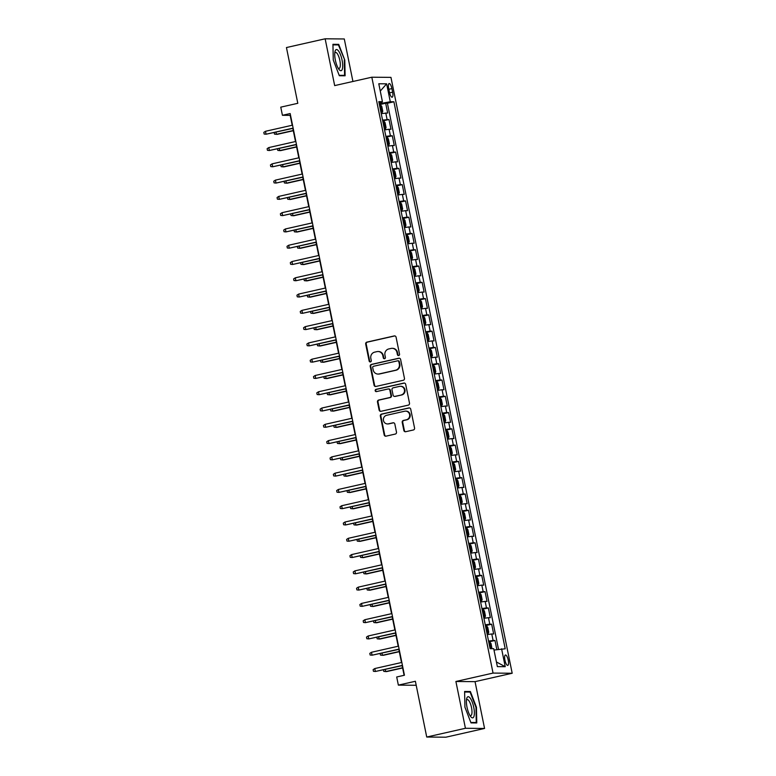 <?xml version="1.0" encoding="UTF-8"?>
<svg xmlns="http://www.w3.org/2000/svg" width="776" height="776" viewBox="0 0 776 776"><rect width="100%" height="100%" fill="white"/><g stroke="black" fill="none" stroke-linecap="round" stroke-linejoin="round"><path stroke-width="1.16" d="M398.699 355.524A1.145 1.086 -89.5 0 0 399.533 354.166L396.08 337.191A1.639 1.552 -89.5 0 0 394.237 335.93L366.893 342.119A1.639 1.552 -89.5 0 0 365.69 344.059L369.153 361.034A1.145 1.086 -89.5 0 0 370.443 361.917A1.145 1.086 -89.5 0 0 371.277 360.559L370.831 358.357A5.228 4.976 -89.5 0 1 374.653 352.149L376.932 351.625A5.228 4.976 -89.5 0 1 382.83 355.641L383.276 357.843A1.145 1.086 -89.5 0 0 384.566 358.716A1.145 1.086 -89.5 0 0 385.4 357.358L384.954 355.165A5.228 4.976 -89.5 0 1 388.776 348.948L391.055 348.434A5.228 4.976 -89.5 0 1 396.963 352.45L397.409 354.651A1.145 1.086 -89.5 0 0 398.699 355.524A1.145 1.086 -89.5 0 1 397.923 354.651L397.409 354.651M508.251 660.211A5.325 1.62 77.3 0 0 505.418 655.002A5.325 1.62 77.3 0 0 504.933 660.182A5.325 1.62 77.3 0 0 507.766 665.391A5.325 1.62 77.3 0 0 508.251 660.211M403.85 430.457A1.639 1.552 -89.5 0 0 405.693 431.708L413.365 429.982A1.639 1.552 -89.5 0 0 414.559 428.042L410.727 409.175A1.639 1.552 -89.5 0 0 408.884 407.924L381.54 414.103A1.639 1.552 -89.5 0 0 380.337 416.052L384.178 434.909A1.639 1.552 -89.5 0 0 386.021 436.16L395.285 434.065A1.639 1.552 -89.5 0 0 396.488 432.125L394.839 424.055A1.639 1.552 -89.5 0 0 392.995 422.804L388.398 423.841A4.375 4.152 -89.5 0 1 383.392 420.01A4.375 4.152 -89.5 0 1 386.661 415.286L404.665 411.222A4.375 4.152 -89.5 0 1 409.67 415.053A4.375 4.152 -89.5 0 1 406.401 419.767L403.404 420.446A1.639 1.552 -89.5 0 0 402.21 422.386L403.85 430.457L404.374 430.467A1.639 1.552 -89.5 0 0 405.615 431.728M352.935 81.48L344.292 38.965L325.144 38.8L286.451 47.549L297.8 103.305L280.767 107.156L282.425 115.294L290.166 113.548L404.441 675.236L396.701 676.982L398.36 685.121L416.198 685.276M465.425 728.286L484.563 728.451L475.048 681.648L455.9 681.483L465.425 728.286L426.732 737.035L415.383 681.27L398.36 685.121M455.9 681.483L493.051 673.083L371.82 77.212L390.959 77.377L512.189 673.248L493.051 673.083M325.144 38.8L334.669 85.602L371.82 77.212M403.258 380.279A1.639 1.552 -89.5 0 0 404.451 378.339L400.62 359.482A1.639 1.552 -89.5 0 0 398.767 358.221L371.423 364.41A1.639 1.552 -89.5 0 0 370.23 366.35L374.071 385.206A1.639 1.552 -89.5 0 0 375.914 386.458L403.258 380.279M405.673 384.333L409.505 403.19A1.639 1.552 -89.5 0 1 408.312 405.13L380.967 411.309A1.639 1.552 -89.5 0 1 379.125 410.058L377.475 401.987A1.639 1.552 -89.5 0 1 378.678 400.047L389.765 397.535A1.639 1.552 -89.5 0 0 390.959 395.595L389.872 390.241A1.639 1.552 -89.5 0 0 388.029 388.989L376.476 391.599A1.145 1.086 -89.5 0 1 375.167 390.6A1.145 1.086 -89.5 0 1 376.02 389.358L403.83 383.072A1.639 1.552 -89.5 0 1 405.673 384.333M484.563 728.451L445.87 737.2L426.732 737.035M496.834 649.57L494.981 640.491L488.725 641.907M488.56 641.102L493.1 640.481L491.771 633.963L493.662 633.982L491.674 624.214L485.407 625.631M485.243 624.816L489.782 624.195L488.453 617.686L490.345 617.706L488.356 607.938L482.1 609.354M481.935 608.539L486.474 607.918L485.145 601.41L487.037 601.419L485.048 591.652L478.782 593.068M478.617 592.253L483.157 591.642L481.828 585.123L483.72 585.143L481.731 575.375L475.475 576.791M475.31 575.976L479.849 575.356L478.52 568.847L480.412 568.856L478.423 559.089L472.157 560.505M471.992 559.7L476.532 559.079L475.213 552.56L477.094 552.58L475.106 542.812L468.85 544.228M468.685 543.413L473.224 542.793L471.895 536.284L473.787 536.303L471.798 526.535L465.532 527.942M465.367 527.137L469.907 526.516L468.588 519.998L470.469 520.017L468.481 510.249L462.224 511.665M462.06 510.85L466.599 510.23L465.27 503.721L467.162 503.74L465.173 493.972L458.907 495.389M458.742 494.574L463.282 493.953L461.962 487.444L463.844 487.454L461.856 477.686L455.599 479.102M455.434 478.288L459.974 477.676L458.645 471.158L460.537 471.178L458.548 461.41L452.282 462.826M452.117 462.011L456.657 461.39L455.337 454.881L457.219 454.891L455.231 445.123L448.974 446.54M448.809 445.734L453.349 445.114L452.02 438.595L453.911 438.615L451.923 428.847L445.657 430.263M445.492 429.448L450.031 428.827L448.712 422.319L450.594 422.338L448.606 412.57L442.349 413.986M442.184 413.171L446.724 412.551L445.395 406.042L447.286 406.052L445.298 396.284L439.032 397.7M438.867 396.885L443.406 396.264L442.087 389.756L443.969 389.775L441.99 380.007L435.724 381.423M435.559 380.609L440.099 379.988L438.77 373.479L440.661 373.489L438.673 363.721L432.407 365.137M432.242 364.322L436.781 363.711L435.462 357.193L437.344 357.212L435.365 347.444L429.099 348.86M428.934 348.046L433.474 347.425L432.145 340.916L434.036 340.936L432.048 331.158L425.791 332.574M425.617 331.769L430.156 331.148L428.837 324.63L430.719 324.649L428.74 314.881L422.474 316.298M422.309 315.483L426.849 314.862L425.52 308.353L427.411 308.373L425.423 298.605L419.166 300.021M419.001 299.206L423.531 298.585L422.212 292.077L424.103 292.086L422.115 282.319L415.849 283.735M415.684 282.92L420.223 282.309L418.894 275.79L420.786 275.81L418.798 266.042L412.541 267.458M412.376 266.643L416.916 266.022L415.587 259.514L417.478 259.524L415.49 249.756L409.224 251.172M409.059 250.367L413.598 249.746L412.269 243.227L414.161 243.247L412.172 233.479L405.916 234.895M405.751 234.08L410.291 233.46L408.962 226.951L410.853 226.97L408.865 217.202L402.599 218.609M402.434 217.804L406.973 217.183L405.644 210.665L407.536 210.684L405.547 200.916L399.291 202.332M399.126 201.517L403.665 200.897L402.337 194.388L404.228 194.407L402.24 184.639L395.973 186.056M395.808 185.241L400.348 184.62L399.029 178.111L400.911 178.121L398.922 168.353L392.666 169.769M392.501 168.955L397.04 168.344L395.712 161.825L397.603 161.844L395.615 152.077L389.348 153.493M389.183 152.678L393.723 152.057L392.404 145.549L394.286 145.558L392.297 135.79L386.041 137.206M385.876 136.401L390.415 135.781L389.086 129.262L390.978 129.282L388.989 119.514L382.558 120.115M382.723 120.93L388.989 119.514M388.689 88.571L389.416 92.15A5.16 1.562 77.3 0 0 392.161 97.204A5.16 1.562 77.3 0 0 392.627 92.179L391.899 88.6A5.16 1.562 77.3 0 0 389.154 83.546A5.16 1.562 77.3 0 0 388.689 88.571M493.992 650.045L505.205 648.814L393.907 101.782L390.289 101.743L379.231 103.761M501.587 648.775L505.225 666.691L497.368 666.623L493.72 648.707L490.102 648.678L378.804 101.646L382.423 101.675L378.785 83.769L386.642 83.837L390.289 101.743M498.502 649.289L387.408 103.247L385.672 103.237L387.66 113.005L381.239 113.606M390.415 135.781L392.297 135.79M393.723 152.057L395.615 152.077M397.04 168.344L398.922 168.353M400.348 184.62L402.24 184.639M403.665 200.897L405.547 200.916M406.973 217.183L408.865 217.202M410.291 233.46L412.172 233.479M413.598 249.746L415.49 249.756M416.916 266.022L418.798 266.042M420.223 282.309L422.115 282.319M423.531 298.585L425.423 298.605M426.849 314.862L428.74 314.881M430.156 331.148L432.048 331.158M433.474 347.425L435.365 347.444M436.781 363.711L438.673 363.721M440.099 379.988L441.99 380.007M443.406 396.264L445.298 396.284M446.724 412.551L448.606 412.57M450.031 428.827L451.923 428.847M453.349 445.114L455.231 445.123M456.657 461.39L458.548 461.41M459.974 477.676L461.856 477.686M463.282 493.953L465.173 493.972M466.599 510.23L468.481 510.249M469.907 526.516L471.798 526.535M473.224 542.793L475.106 542.812M476.532 559.079L478.423 559.089M479.849 575.356L481.731 575.375M483.157 591.642L485.048 591.652M486.474 607.918L488.356 607.938M489.782 624.195L491.674 624.214M493.1 640.481L494.981 640.491M382.025 103.13L381.782 101.898M475.048 681.648L512.189 673.248M282.425 115.294L290.185 115.362L292.203 125.256M292.833 128.389L295.51 141.533M296.151 144.675L298.818 157.809M299.458 160.952L302.136 174.096M302.776 177.229L305.443 190.372M306.084 193.515L308.761 206.659M309.401 209.792L312.068 222.935M312.709 226.078L315.386 239.212M316.026 242.355L318.694 255.498M319.334 258.641L322.011 271.775M322.651 274.917L325.319 288.061M325.959 291.194L328.636 304.337M329.276 307.48L331.944 320.624M332.584 323.757L335.261 336.9M335.901 340.043L338.569 353.177M339.209 356.32L341.886 369.463M342.526 372.606L345.194 385.74M345.834 388.883L348.511 402.026M349.151 405.159L351.819 418.303M352.459 421.446L355.136 434.589M355.767 437.722L358.444 450.866M359.084 454.009L361.761 467.142M362.392 470.285L365.069 483.429M365.709 486.562L368.387 499.705M369.017 502.848L371.694 515.991M372.334 519.125L375.002 532.268M375.642 535.411L378.319 548.545M378.96 551.688L381.627 564.831M382.267 567.974L384.945 581.108M385.585 584.25L388.252 597.394M388.892 600.527L391.57 613.67M392.21 616.813L394.877 629.957M395.517 633.09L398.195 646.233M398.835 649.376L401.502 662.51M402.143 665.653L404.112 675.304M379.415 104.644L385.672 103.237M387.408 103.247L393.907 101.782M379.047 102.839L382.423 101.675M389.086 129.262L384.547 129.883M392.404 145.549L387.864 146.169M395.712 161.825L391.172 162.446M399.029 178.111L394.489 178.722M402.337 194.388L397.797 195.009M405.644 210.665L401.114 211.285M408.962 226.951L404.422 227.572M412.269 243.227L407.74 243.848M415.587 259.514L411.047 260.135M418.894 275.79L414.355 276.411M422.212 292.077L417.672 292.688M425.52 308.353L420.98 308.974M428.837 324.63L424.297 325.251M432.145 340.916L427.605 341.537M435.462 357.193L430.923 357.814M438.77 373.479L434.23 374.1M442.087 389.756L437.548 390.376M445.395 406.042L440.855 406.653M448.712 422.319L444.173 422.939M452.02 438.595L447.48 439.216M455.337 454.881L450.798 455.502M458.645 471.158L454.105 471.779M461.962 487.444L457.423 488.055M465.27 503.721L460.731 504.342M468.588 519.998L464.048 520.618M471.895 536.284L467.356 536.905M475.213 552.56L470.673 553.181M478.52 568.847L473.981 569.468M481.828 585.123L477.298 585.744M485.145 601.41L480.606 602.021M488.453 617.686L483.923 618.307M491.771 633.963L487.231 634.584M380.269 91.093L386.642 83.837M505.225 666.691L496.417 661.976M333.263 59.995L339.335 75.738L345.107 75.786L344.786 60.101L338.714 44.358L332.943 44.31L333.263 59.995M476.765 722.941L476.454 707.256L470.372 691.523L464.611 691.465L464.921 707.159L471.003 722.892L476.765 722.941M336.318 44.901L338.714 44.358M332.952 44.872L338.414 44.921L344.786 60.101M467.986 692.056L470.372 691.523M475.969 707.363L476.454 707.256M397.923 354.651L397.477 352.459A5.228 4.976 -89.5 0 0 392.656 348.327L392.142 348.317M378.019 351.509L378.533 351.518A5.228 4.976 -89.5 0 1 383.344 355.65L383.8 357.843A1.145 1.086 -89.5 0 0 384.586 358.716M394.829 335.921A1.639 1.552 -89.5 0 0 394.751 335.94L367.407 342.119A1.639 1.552 -89.5 0 0 366.214 344.059L369.667 361.044A1.145 1.086 -89.5 0 0 370.462 361.907M399.368 358.211A1.639 1.552 -89.5 0 0 399.291 358.231L371.937 364.41A1.639 1.552 -89.5 0 0 370.744 366.35L374.585 385.206A1.639 1.552 -89.5 0 0 375.826 386.477M398.845 361.723A1.145 1.086 -89.5 0 0 397.555 360.84L373.547 366.272A1.145 1.086 -89.5 0 0 372.713 367.63L373.188 369.948A5.228 4.976 -89.5 0 0 379.086 373.954L395.498 370.249A5.228 4.976 -89.5 0 0 399.32 364.031L398.845 361.723L399.359 361.723A1.145 1.086 -89.5 0 0 398.311 360.821L397.787 360.811M377.999 374.071L378.523 374.08A5.228 4.976 -89.5 0 0 379.61 373.964L379.086 373.954M399.359 361.723L399.834 364.041A5.228 4.976 -89.5 0 1 396.012 370.249L379.61 373.964M388.369 388.951L388.883 388.96A1.639 1.552 -89.5 0 1 390.386 390.25L391.473 395.605A1.639 1.552 -89.5 0 1 390.279 397.545L379.192 400.047A1.639 1.552 -89.5 0 0 377.999 401.987L379.639 410.058A1.639 1.552 -89.5 0 0 380.89 411.329M404.422 383.063A1.639 1.552 -89.5 0 0 404.345 383.082L376.544 389.368A1.145 1.086 -89.5 0 0 376.505 391.589M401.27 394.935A4.375 4.152 -89.5 0 0 400.445 386.293A4.375 4.152 -89.5 0 0 399.533 386.39L393.19 387.816A1.639 1.552 -89.5 0 0 391.996 389.765L393.083 395.11A1.639 1.552 -89.5 0 0 394.926 396.371L401.793 394.935A4.375 4.152 -89.5 0 0 400.959 386.293L400.445 386.293M394.586 396.41L395.11 396.41A1.639 1.552 -89.5 0 0 395.45 396.371L394.926 396.371M401.793 394.935L395.45 396.371M405.576 411.125L406.09 411.125A4.375 4.152 -89.5 0 1 406.925 419.777L403.918 420.446A1.639 1.552 -89.5 0 0 402.725 422.396L404.374 430.467M387.496 423.938L388.01 423.938A4.375 4.152 -89.5 0 0 388.921 423.841L388.398 423.841M393.597 422.784A1.639 1.552 -89.5 0 0 393.519 422.804L388.921 423.841M409.476 407.914A1.639 1.552 -89.5 0 0 409.398 407.933L382.054 414.112A1.639 1.552 -89.5 0 0 380.861 416.052L384.692 434.909A1.639 1.552 -89.5 0 0 385.944 436.18M381.132 113.073L382.044 112.869L382.752 111.249L381.753 106.361L380.395 104.731L379.445 104.808M382.044 112.869L381.103 112.947M380.473 109.852L380.075 107.903M275.994 132.201L276.421 134.306L277.352 134.316L293.309 130.717M274.18 132.609L274.491 134.112L276.421 134.306L293.27 130.504M265.479 131.29L263.811 132.395L264.141 134.025L266.081 134.219L265.479 131.29L292.533 125.179M293.124 128.108L266.081 134.219L293.173 128.312M342.08 60.15A10.825 3.279 77.3 0 0 338.268 50.634A10.825 3.279 77.3 0 0 334.96 51.711A10.825 3.279 77.3 0 0 335.348 60.092A10.825 3.279 77.3 0 0 338.937 69.326A10.825 3.279 77.3 0 0 342.08 60.15M338.152 68.123A8.196 2.483 77.3 0 0 339.112 68.433A8.196 2.483 77.3 0 0 339.849 60.46A8.196 2.483 77.3 0 0 335.494 52.448A8.196 2.483 77.3 0 0 334.766 53.137M344.301 60.169L344.602 75.359L339.18 75.321M342.837 75.767L344.602 75.359M470.198 698.128A10.825 3.279 77.3 0 0 466.628 698.866A10.825 3.279 77.3 0 0 470.566 716.423A10.825 3.279 77.3 0 0 470.605 716.481A10.825 3.279 77.3 0 0 474.369 712.543A10.825 3.279 77.3 0 0 470.198 698.128M469.82 715.278A8.196 2.483 77.3 0 0 470.78 715.588A8.196 2.483 77.3 0 0 471.818 709.409A8.196 2.483 77.3 0 0 468.83 700.67A8.196 2.483 77.3 0 0 467.162 699.603A8.196 2.483 77.3 0 0 466.434 700.292M474.505 722.922L476.27 722.524L470.838 722.475M464.62 692.027L470.072 692.076L475.969 707.324L476.27 722.524M384.44 129.359L385.362 129.146L386.06 127.526L385.071 122.647L383.703 121.007L382.762 121.095M385.362 129.146L384.411 129.233M383.79 126.139L383.392 124.179M279.311 148.478L279.738 150.593L280.67 150.602L296.626 146.994M277.498 148.885L277.798 150.399L279.738 150.593L296.577 146.78M387.757 145.636L388.669 145.432L389.377 143.812L388.378 138.923L387.02 137.284L386.07 137.371M388.669 145.432L387.728 145.51M387.098 142.415L386.7 140.466M282.619 164.764L283.046 166.869L283.977 166.879L299.934 163.27M280.805 165.172L281.116 166.675L283.046 166.869L299.895 163.067M391.065 161.912L391.987 161.709L392.685 160.089L391.696 155.21L390.328 153.57L389.387 153.648M391.987 161.709L391.036 161.796M390.415 158.702L390.018 156.742M285.937 181.041L286.363 183.155L287.295 183.165L303.251 179.557M284.113 181.448L284.423 182.961L286.363 183.155L303.203 179.343M394.373 178.199L395.294 177.985L396.002 176.375L395.003 171.486L393.636 169.847L392.695 169.934M395.294 177.985L394.353 178.073M393.694 172.98L393.723 174.978M289.244 197.317L289.671 199.432L290.602 199.442L306.559 195.833M287.43 197.734L287.741 199.238L289.671 199.432L306.52 195.63M268.797 147.576L267.119 148.682L267.448 150.311L269.388 150.505L268.797 147.576L295.84 141.455M296.442 144.385L269.388 150.505L296.48 144.598M272.104 163.852L270.436 164.958L270.766 166.588L272.706 166.782L272.104 163.852L299.158 157.741M299.749 160.671L272.706 166.782L299.798 160.874M275.422 180.129L273.744 181.244L274.074 182.864L276.014 183.068L275.422 180.129L302.465 174.018M303.067 176.947L276.014 183.068L303.106 177.161M278.73 196.415L277.061 197.521L277.391 199.151L279.331 199.345L278.73 196.415L305.783 190.295M306.375 193.234L279.331 199.345L306.423 193.437M397.69 194.475L398.612 194.272L399.31 192.652L398.321 187.763L396.953 186.133L396.012 186.211M398.612 194.272L397.661 194.349M397.031 191.265L396.633 189.305M292.562 213.604L292.988 215.718L293.92 215.718L309.866 212.12M290.738 214.011L291.048 215.524L292.988 215.718L309.828 211.906M282.047 212.692L280.369 213.798L280.699 215.427L282.639 215.621L282.047 212.692L309.09 206.581M309.692 209.51L282.639 215.621L309.731 209.724M400.998 210.762L401.92 210.548L402.628 208.928L401.628 204.049L400.261 202.41L399.32 202.497M401.92 210.548L400.979 210.636M400.348 207.541L399.95 205.591M295.869 229.88L296.296 231.995L297.227 232.005L313.184 228.396M294.055 230.297L294.366 231.801L296.296 231.995L313.145 228.192M285.355 228.978L283.686 230.084L284.016 231.714L285.956 231.908L285.355 228.978L312.408 222.857M313 225.787L285.956 231.908L313.048 226M404.315 227.038L405.237 226.834L405.935 225.215L404.946 220.326L403.578 218.686L402.637 218.774M405.237 226.834L404.286 226.912M403.627 221.82L404.063 223.769M299.177 246.167L299.614 248.271L300.545 248.281L316.492 244.673M297.363 246.574L297.674 248.077L299.614 248.271L316.453 244.469M288.672 245.255L286.994 246.361L287.324 247.99L289.264 248.184L288.672 245.255L315.716 239.144M316.317 242.073L289.264 248.184L316.356 242.277M407.623 243.325L408.545 243.111L409.253 241.491L408.254 236.612L406.886 234.973L405.945 235.05M408.545 243.111L407.604 243.198M406.973 240.104L406.575 238.145M302.495 262.443L302.921 264.558L303.852 264.567L319.809 260.959M300.681 262.851L300.991 264.364L302.921 264.558L319.77 260.746M291.98 261.541L290.311 262.647L290.641 264.276L292.581 264.47L291.98 261.541L319.033 255.42M319.625 258.35L292.581 264.47L319.673 258.563M410.94 259.601L411.862 259.397L412.56 257.777L411.571 252.889L410.203 251.249L409.262 251.337M411.862 259.397L410.911 259.475M410.281 256.381L409.883 254.431M305.802 278.72L306.239 280.834L307.17 280.844L323.117 277.236M303.988 279.137L304.299 280.64L306.239 280.834L323.078 277.032M414.248 275.878L415.17 275.674L415.878 274.054L414.879 269.175L413.511 267.536L412.57 267.613M415.17 275.674L414.229 275.761M413.569 270.669L414.006 272.609M309.12 295.006L309.546 297.121L310.478 297.13L326.434 293.522M307.306 295.413L307.606 296.927L309.546 297.121L326.386 293.309M417.566 292.164L418.487 291.951L419.185 290.331L418.196 285.452L416.828 283.812L415.878 283.9M418.487 291.951L417.536 292.038M416.906 288.944L416.508 286.994M312.427 311.283L312.864 313.397L313.795 313.407L329.742 309.799M310.613 311.7L310.924 313.203L312.864 313.397L329.703 309.595M420.873 308.441L421.795 308.237L422.503 306.617L421.504 301.728L420.175 300.137L419.195 300.176M420.175 300.137L421.814 308.198L420.854 308.315M420.223 305.22L419.826 303.27M315.745 327.569L316.171 329.684L317.103 329.684L333.059 326.085M313.931 327.976L314.231 329.48L316.171 329.684L333.011 325.871M424.191 324.727L425.112 324.514L425.811 322.894L424.821 318.014L423.454 316.375L422.503 316.462M425.112 324.514L424.162 324.601M423.531 321.506L423.133 319.547M319.052 343.846L319.489 345.96L320.42 345.97L336.367 342.361M317.238 344.253L317.549 345.766L319.489 345.96L336.328 342.148M427.498 341.003L428.42 340.8L429.128 339.18L428.129 334.291L426.761 332.652L425.82 332.739M428.42 340.8L427.479 340.877M426.849 337.783L426.451 335.833M322.37 360.132L322.797 362.237L323.728 362.246L339.684 358.638M320.556 360.539L320.857 362.043L322.797 362.237L339.636 358.434M430.816 357.28L431.728 357.076L432.436 355.457L431.446 350.577L430.108 348.977L429.128 349.016M430.108 348.977L431.747 357.038L430.787 357.164M430.156 354.069L429.759 352.11M325.678 376.409L326.114 378.523L327.045 378.533L342.992 374.924M323.864 376.816L324.174 378.329L326.114 378.523L342.953 374.711M434.123 373.566L435.045 373.353L435.753 371.743L434.754 366.854L433.386 365.215L432.445 365.302M435.045 373.353L434.104 373.44M433.474 370.346L433.076 368.396M328.995 392.685L329.422 394.8L330.353 394.809L346.309 391.201M327.181 393.102L327.482 394.606L329.422 394.8L346.261 390.997M437.441 389.843L438.353 389.639L439.061 388.019L438.071 383.131L436.704 381.501L435.753 381.579M438.353 389.639L437.412 389.717M436.781 386.632L436.384 384.673M332.303 408.971L332.739 411.086L333.67 411.086L349.617 407.487M330.489 409.379L330.799 410.892L332.739 411.086L349.578 407.274M440.749 406.129L441.67 405.916L442.378 404.296L441.379 399.417L440.011 397.778L439.07 397.865M440.05 397.816L441.69 405.877L440.729 406.003M440.099 402.909L439.701 400.959M335.62 425.248L336.047 427.363L336.978 427.372L352.935 423.764M333.806 425.665L334.107 427.169L336.047 427.363L352.886 423.56M444.066 422.406L444.978 422.202L445.686 420.582L444.696 415.693L443.329 414.064L442.378 414.141M444.978 422.202L444.037 422.28M443.406 419.185L443.009 417.236M338.928 441.534L339.364 443.639L340.295 443.649L356.242 440.05M337.114 441.942L337.424 443.445L339.364 443.639L356.203 439.837M447.374 438.692L448.295 438.479L448.994 436.859L448.004 431.98L446.636 430.34L445.696 430.428M448.295 438.479L447.354 438.566M446.724 435.472L446.326 433.512M342.245 457.811L342.672 459.925L343.603 459.935L359.56 456.327M340.431 458.218L340.732 459.731L342.672 459.925L359.511 456.113M295.297 277.818L293.619 278.923L293.949 280.553L295.889 280.747L295.297 277.818L322.341 271.707M322.942 274.636L295.889 280.747L322.981 274.84M298.605 294.094L296.936 295.21L297.266 296.83L299.206 297.024L298.605 294.094L325.658 287.983M326.25 290.913L299.206 297.024L326.298 291.126M301.922 310.381L300.244 311.486L300.574 313.116L302.514 313.31L301.922 310.381L328.966 304.26M329.567 307.199L302.514 313.31L329.606 307.403M305.23 326.657L303.561 327.763L303.891 329.393L305.831 329.587L305.23 326.657L332.283 320.546M332.875 323.476L305.831 329.587L332.914 323.679M308.547 342.944L306.869 344.049L307.199 345.679L309.139 345.873L308.547 342.944L335.591 336.823M336.192 339.752L309.139 345.873L336.231 339.966M311.855 359.22L310.187 360.326L310.516 361.955L312.447 362.149L311.855 359.22L338.908 353.109M339.5 356.038L312.447 362.149L339.539 356.242M315.163 375.497L313.494 376.612L313.824 378.242L315.764 378.436L315.163 375.497L342.216 369.386M342.817 372.315L315.764 378.436L342.856 372.529M318.48 391.783L316.812 392.889L317.142 394.518L319.072 394.712L318.48 391.783L345.533 385.672M346.125 388.601L319.072 394.712L346.164 388.805M321.788 408.06L320.119 409.175L320.449 410.795L322.389 410.989L321.788 408.06L348.841 401.949M349.433 404.878L322.389 410.989L349.481 405.091M325.105 424.346L323.427 425.452L323.767 427.081L325.697 427.275L325.105 424.346L352.149 418.225M352.75 421.155L325.697 427.275L352.789 421.368M328.413 440.623L326.745 441.728L327.074 443.358L329.014 443.552L328.413 440.623L355.466 434.511M356.058 437.441L329.014 443.552L356.106 437.645M331.73 456.909L330.052 458.015L330.392 459.644L332.322 459.838L331.73 456.909L358.774 450.788M359.375 453.717L332.322 459.838L359.414 453.931M450.691 454.969L451.603 454.765L452.311 453.145L451.322 448.256L449.954 446.617L449.003 446.704M451.603 454.765L450.662 454.843M450.031 451.748L449.634 449.799M345.553 474.097L345.98 476.202L346.911 476.212L362.867 472.603M343.739 474.505L344.049 476.008L345.98 476.202L362.829 472.4M453.999 471.245L454.92 471.042L455.619 469.422L454.629 464.543L453.262 462.903L452.321 462.981M454.92 471.042L453.97 471.129M453.349 468.035L452.951 466.075M348.87 490.374L349.297 492.488L350.228 492.498L366.185 488.89M347.056 490.781L347.357 492.294L349.297 492.488L366.136 488.676M457.316 487.532L458.228 487.318L458.936 485.708L457.937 480.819L456.579 479.18L455.628 479.267M458.228 487.318L457.287 487.406M456.657 484.311L456.259 482.362M352.178 506.65L352.605 508.765L353.536 508.775L369.492 505.166M350.364 507.067L350.674 508.571L352.605 508.765L369.454 504.963M460.624 503.808L461.545 503.605L462.244 501.985L461.254 497.096L459.887 495.466L458.946 495.544M461.545 503.605L460.595 503.682M459.974 500.598L459.576 498.638M355.495 522.937L355.922 525.051L356.853 525.051L372.81 521.453M353.681 523.344L353.982 524.857L355.922 525.051L372.761 521.239M335.038 473.185L333.37 474.291L333.699 475.921L335.639 476.115L335.038 473.185L362.091 467.074M362.683 470.004L335.639 476.115L362.731 470.207M338.355 489.462L336.677 490.577L337.017 492.197L338.947 492.401L338.355 489.462L365.399 483.351M366 486.28L338.947 492.401L366.039 486.494M341.663 505.748L339.995 506.854L340.325 508.484L342.264 508.678L341.663 505.748L368.716 499.628M369.308 502.567L342.264 508.678L369.357 502.77M344.98 522.025L343.302 523.131L343.642 524.76L345.572 524.954L344.98 522.025L372.024 515.914M372.625 518.843L345.572 524.954L372.664 519.057M463.941 520.095L464.853 519.881L465.561 518.261L464.562 513.382L463.204 511.743L462.253 511.83M464.853 519.881L463.912 519.968M463.282 516.874L462.884 514.924M358.803 539.213L359.23 541.328L360.161 541.338L376.118 537.729M356.989 539.63L357.3 541.134L359.23 541.328L376.079 537.525M348.288 538.311L346.62 539.417L346.95 541.047L348.89 541.241L348.288 538.311L375.341 532.19M375.933 535.12L348.89 541.241L375.982 535.333M467.249 536.371L468.17 536.168L468.869 534.548L467.88 529.659L466.512 528.029L465.571 528.107M468.17 536.168L467.22 536.245M466.56 531.153L467.006 533.102M362.12 555.5L362.547 557.605L363.478 557.614L379.435 554.006M360.306 555.907L360.607 557.41L362.547 557.605L379.386 553.802M351.606 554.588L349.928 555.694L350.257 557.323L352.197 557.517L351.606 554.588L378.649 548.477M379.251 551.406L352.197 557.517L379.289 551.61M470.557 552.658L471.478 552.444L472.186 550.824L471.187 545.945L469.829 544.306L468.879 544.383M471.478 552.444L470.537 552.531M469.907 549.437L469.509 547.478M365.428 571.776L365.855 573.891L366.786 573.9L382.743 570.292M363.614 572.184L363.925 573.697L365.855 573.891L382.704 570.079M354.913 570.874L353.245 571.98L353.575 573.61L355.515 573.803L354.913 570.874L381.967 564.753M382.558 567.683L355.515 573.803L382.607 567.896M473.874 568.934L474.796 568.73L475.494 567.111L474.505 562.222L473.137 560.582L472.196 560.67M474.796 568.73L473.845 568.808M473.214 565.714L472.817 563.764M368.745 588.053L369.172 590.167L370.103 590.177L386.05 586.569M366.922 588.47L367.232 589.973L369.172 590.167L386.011 586.365M358.231 587.151L356.553 588.257L356.882 589.886L358.822 590.08L358.231 587.151L385.274 581.04M385.876 583.969L358.822 590.08L385.915 584.173M477.182 585.211L478.103 585.007L478.811 583.387L477.812 578.508L476.445 576.869L475.504 576.946M478.103 585.007L477.162 585.094M476.503 580.002L476.939 581.942M372.053 604.339L372.48 606.454L373.411 606.463L389.368 602.855M370.239 604.747L370.55 606.26L372.48 606.454L389.329 602.642M361.538 603.427L359.87 604.543L360.2 606.163L362.14 606.357L361.538 603.427L388.592 597.316M389.183 600.246L362.14 606.357L389.232 600.459M480.499 601.497L481.421 601.284L482.119 599.664L481.13 594.785L479.762 593.145L478.821 593.233M481.421 601.284L480.47 601.371M479.84 598.277L479.442 596.327M375.361 620.616L375.797 622.73L376.729 622.74L392.675 619.132M373.547 621.033L373.857 622.536L375.797 622.73L392.637 618.928M364.856 619.714L363.178 620.819L363.507 622.449L365.447 622.643L364.856 619.714L391.899 613.593M392.501 616.532L365.447 622.643L392.54 616.736M483.807 617.774L484.728 617.57L485.436 615.95L484.437 611.061L483.07 609.432L482.129 609.509M484.728 617.57L483.787 617.648M483.157 614.553L482.759 612.603M378.678 636.902L379.105 639.017L380.036 639.017L395.993 635.418M376.864 637.309L377.175 638.813L379.105 639.017L395.954 635.205M368.163 635.99L366.495 637.096L366.825 638.726L368.765 638.92L368.163 635.99L395.217 629.879M395.808 632.809L368.765 638.92L395.857 633.012M487.124 634.06L488.046 633.846L488.744 632.227L487.755 627.347L486.387 625.708L485.446 625.795M488.046 633.846L487.095 633.934M486.436 628.841L486.872 630.791M381.986 653.179L382.423 655.293L383.354 655.303L399.3 651.694M380.172 653.586L380.483 655.099L382.423 655.293L399.262 651.481M371.481 652.277L369.803 653.382L370.133 655.012L372.073 655.206L371.481 652.277L398.524 646.156M399.126 649.085L372.073 655.206L399.165 649.299M491.974 648.697L491.062 643.624L489.695 641.985L488.754 642.072M489.782 647.116L489.384 645.166M385.303 669.465L385.73 671.57L386.661 671.58L402.618 667.971M383.49 669.872L383.79 671.376L385.73 671.57L402.569 667.767M374.789 668.553L373.12 669.659L373.45 671.288L375.39 671.482L374.789 668.553L401.842 662.442M402.434 665.371L375.39 671.482L402.482 665.575M387.098 119.494L385.779 112.986M388.834 89.288L391.899 88.6M389.581 92.868L392.627 92.179M397.477 352.459L396.963 352.45M383.8 357.843L383.276 357.843M383.344 355.65L382.83 355.641M369.667 361.044L369.153 361.034M366.214 344.059L365.69 344.059M367.407 342.119L366.893 342.119M394.751 335.94L394.237 335.93M374.585 385.206L374.071 385.206M370.744 366.35L370.23 366.35M371.937 364.41L371.423 364.41M399.291 358.231L398.767 358.221M396.012 370.249L395.498 370.249M399.834 364.041L399.32 364.031M379.639 410.058L379.125 410.058M377.999 401.987L377.475 401.987M379.192 400.047L378.678 400.047M390.279 397.545L389.765 397.535M391.473 395.605L390.959 395.595M390.386 390.25L389.872 390.241M376.544 389.368L376.02 389.358M404.345 383.082L403.83 383.072M402.725 422.396L402.21 422.386M403.918 420.446L403.404 420.446M406.925 419.777L406.401 419.767M393.519 422.804L392.995 422.804M384.692 434.909L384.178 434.909M380.861 416.052L380.337 416.052M382.054 414.112L381.54 414.103M409.398 407.933L408.884 407.924M382.064 112.83L380.424 104.77M385.381 129.107L383.742 121.046M388.689 145.384L387.049 137.333M392.006 161.67L390.367 153.609M395.314 177.946L393.675 169.886M398.631 194.233L396.992 186.172M401.939 210.509L400.3 202.449M405.256 226.796L403.617 218.735M408.564 243.072L406.925 235.012M411.881 259.349L410.232 251.298M415.189 275.635L413.55 267.575M418.497 291.912L416.858 283.851M425.122 324.475L423.483 316.414M428.439 340.751L426.8 332.7M435.064 373.314L433.425 365.253M438.372 389.6L436.733 381.54M444.997 422.163L443.358 414.103M448.315 438.44L446.675 430.379M451.622 454.717L449.983 446.666M454.94 471.003L453.3 462.942M458.247 487.279L456.608 479.219M461.565 503.566L459.925 495.505M464.873 519.842L463.233 511.782M468.19 536.129L466.551 528.068M471.498 552.405L469.858 544.345M474.815 568.682L473.176 560.631M478.123 584.968L476.483 576.908M481.44 601.245L479.801 593.184M484.748 617.531L483.108 609.47M488.065 633.808L486.416 625.747M491.092 648.688L489.734 642.033"/></g></svg>
